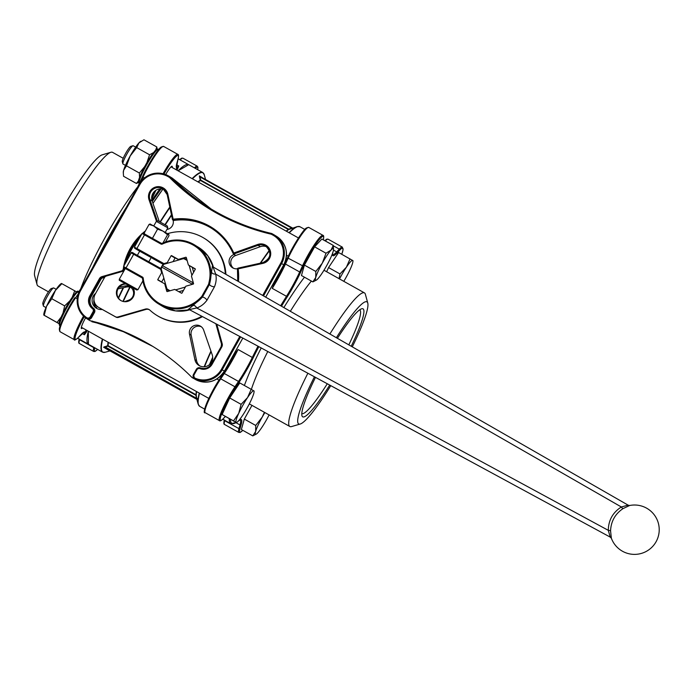 <?xml version="1.0" encoding="UTF-8"?>
<svg xmlns="http://www.w3.org/2000/svg" width="693" height="693" viewBox="0 0 693 693"><rect width="100%" height="100%" fill="white"/><g stroke="black" fill="none" stroke-linecap="round" stroke-linejoin="round"><path stroke-width="1.04" d="M104.634 277.321L102.841 277.841A3.292 3.257 -58.7 0 0 100.84 279.418L91.164 296.734A9.052 8.966 -58.7 0 0 93.564 308.35A3.292 3.257 121.3 0 1 94.439 312.578L91.615 317.628A3.292 3.257 121.3 0 1 87.058 318.858L86.469 318.494A3.292 3.257 121.3 0 1 86.322 318.399A21.388 21.18 121.3 0 1 79.903 290.428L139.302 184.13A21.388 21.18 121.3 0 1 168.243 175.779L170.08 176.802A213.92 211.833 -58.7 0 0 209.996 208.324A213.92 211.833 -58.7 0 0 271.699 233.498L273.544 234.529A21.388 21.18 121.3 0 1 281.609 263.522L263.496 295.937M44.057 315.246L59.026 323.666M43.798 315.081L43.798 314.483A18.105 2.521 -60.8 0 1 46.604 306.211L44.213 315.272L59.711 323.986M61.261 316.892L57.069 322.444M51.793 298.718L55.431 290.41A18.105 2.521 -60.8 0 0 46.604 306.211L51.793 298.718L64.657 305.89L63.037 313.045M69.88 300.797L64.657 305.89M61.452 283.472L60.906 283.818A18.105 2.521 -60.8 0 0 55.431 290.41L61.868 283.671L74.731 290.843L72.211 297.288M77.365 292.385L74.731 290.843M253.673 390.809L251.187 389.293L247.548 397.591L241.112 404.34L229.704 397.973L222.115 414.527L236.01 422.409M251.187 389.293L239.778 382.926L229.704 397.973M241.112 404.34L238.713 413.392L233.524 420.894L222.115 414.527M233.524 420.894L236.166 422.427A18.105 2.521 -60.8 0 1 238.713 413.392A18.105 2.521 -60.8 0 1 247.548 397.591A18.105 2.521 -60.8 0 1 253.82 390.826A18.105 2.521 -60.8 0 1 254.08 391.597A18.105 2.521 -60.8 0 1 251.273 399.861A18.105 2.521 -60.8 0 1 242.446 415.661A18.105 2.521 -60.8 0 1 236.971 422.262A18.105 2.521 -60.8 0 1 236.166 422.427M255.726 425.459L255.648 431.453L252.78 435.888L241.372 429.53L244.317 419.092L255.726 425.459L262.223 417.117A18.105 2.521 -60.8 0 1 264.882 412.569M252.78 435.888L256.349 434.061A18.105 2.521 -60.8 0 1 255.648 431.453A18.105 2.521 -60.8 0 1 262.223 417.117L264.414 412.309M251.983 405.37L244.317 419.092M352.52 260.403L338.626 252.529L328.551 267.567L326.62 271.777M350.034 258.896L346.396 267.195L339.96 273.934L328.551 267.567M339.96 273.934L339.068 278.725M333.264 245.409L331.037 250.095A18.105 2.521 -60.8 0 1 333.55 249.402L333.264 245.409L321.855 239.042L314.605 246.855L304.409 265.098L301.464 275.528L312.872 281.895L316.45 280.067A18.105 2.521 -60.8 0 1 315.739 277.46L312.872 281.895M123.267 173.12L123.631 170.279A18.105 2.521 -60.8 0 0 123.267 172.288L123.553 176.273L136.417 183.454L138.487 182.51M138.635 180.656L136.417 183.454M126.498 165.844L130.206 155.942A18.105 2.521 -60.8 0 0 123.631 170.279L126.498 165.844L139.362 173.016L139.57 177.581M144.672 166.623L139.362 173.016M136.703 147.6L138.929 142.914A18.105 2.521 -60.8 0 0 130.206 155.942L136.703 147.6L149.558 154.773L146.899 162.647M153.508 152.625L149.558 154.773M141.025 141.216L140.376 141.623A18.105 2.521 -60.8 0 0 138.929 142.914L143.953 139.787L156.809 146.959L155.63 150.242M157.077 149.203L156.809 146.959M326.013 253.222L322.314 263.123A18.105 2.521 -60.8 0 1 331.037 250.095L326.013 253.222L314.605 246.855M315.817 271.465L315.739 277.46A18.105 2.521 -60.8 0 1 322.314 263.123L315.817 271.465L304.409 265.098M37.058 284.589L34.65 275.788A69.932 9.737 -60.8 0 1 61.261 210.923A69.932 9.737 -60.8 0 1 102.122 154.86L110.871 152.278A76.516 10.646 119.2 0 0 66.173 213.626A76.516 10.646 119.2 0 0 37.058 284.589A76.516 10.646 119.2 0 0 37.942 285.958A76.516 10.646 119.2 0 0 37.994 285.984L48.467 291.831M87.24 342.437A102.833 14.31 -60.8 0 1 88.323 331.185L88.435 344.274A102.85 14.31 119.2 0 0 88.505 344.317L102.529 352.139A102.85 14.31 -60.8 0 1 102.356 339.016M96.379 307.943A102.833 14.31 -60.8 0 1 97.089 306.237L96.379 307.943A102.85 14.31 119.2 0 1 97.098 306.245M162.881 189.154L152.971 203.326A102.833 14.31 -60.8 0 1 162.89 189.154A102.85 14.31 119.2 0 0 152.98 203.344M178.092 170.799A102.85 14.31 119.2 0 1 188.721 164.691L178.075 170.799A102.833 14.31 -60.8 0 1 186.452 164.605M176.55 164.752L178.751 165.974L177.503 169.17A0.823 0.736 46 0 1 177.113 168.096A33.732 4.695 -60.8 0 1 176.966 162.829L178.006 159.13A23.857 3.318 119.2 0 0 163.998 173.986M84.217 316.753A23.857 3.318 119.2 0 0 75.537 335.672A23.857 3.318 119.2 0 0 78.378 337.404L80.942 334.632A33.732 4.695 -60.8 0 1 85.412 332.181A0.823 0.736 -167.3 0 1 86.53 331.947L84.416 334.762L82.146 333.489M352.269 346.864A69.932 9.737 119.2 0 0 367.766 303.066A69.932 9.737 119.2 0 0 336.365 337.742M314.44 376.801A69.932 9.737 119.2 0 0 300.303 424.003A69.932 9.737 119.2 0 0 330.769 385.646M329.721 385.083A61.859 8.611 -60.8 0 1 301.949 415.757A61.859 8.611 -60.8 0 1 315.488 377.364M337.413 338.34A61.859 8.611 -60.8 0 1 361.625 308.792A61.859 8.611 -60.8 0 1 351.221 346.266M191.589 284.554A17.394 17.23 -58.7 0 0 191.952 283.991L192.212 284.139A17.628 17.455 -58.7 0 0 193.018 282.701L192.758 282.553A17.394 17.23 -58.7 0 0 193.078 281.878M161.902 267.221A17.394 17.23 -58.7 0 0 161.192 268.841L161.071 267.844A18.105 17.923 121.3 0 1 162.794 264.761L163.713 264.336A17.394 17.23 -58.7 0 0 162.708 265.783L162.56 265.714A17.628 17.455 -58.7 0 0 161.764 267.151L191.952 283.991M169.118 291.034A18.105 17.923 121.3 0 1 167.195 289.873L161.192 268.841M166.71 288.66A17.394 17.23 -58.7 0 0 170.166 290.739M185.343 287.058L175.563 289.882M196.604 391.597A98.051 13.643 119.2 0 0 196.232 395.045L196.647 398.371L195.816 395.201L107.917 346.154L103.976 347.236L109.728 350.745M197.063 398.215L197.314 399.497L196.855 399.298L103.976 347.236A0.494 0.459 -60 0 0 103.603 347.21L107.727 345.668A98.051 13.643 -60.8 0 1 108.099 342.221M190.341 395.668L195.4 398.475M182.761 391.441L186.807 393.65M186.504 393.485L189.241 395.062M146.708 371.327L153.534 375.138M142.715 369.048L145.504 370.634M162.786 380.171L170.807 384.624M136.686 365.635L142.507 368.858L136.417 365.445M143.867 369.612L151.724 374.003M160.863 379.08L153.326 374.896M126.109 359.797L116.701 354.53M129.374 361.625L135.23 364.899M127.512 360.568L129.912 361.98M164.899 381.462L169.568 384.052M173.163 386.053L179.019 389.327M171.31 384.996L173.7 386.408M119.118 287.266L124.731 286.018A7.406 7.328 121.3 0 1 133.567 293.971A7.406 7.328 121.3 0 1 128.664 300.19L124.48 301.689M130.908 287.465A7.406 7.328 -58.7 0 0 126.395 287.032L118.027 288.894M93.953 299.679A9.052 8.966 -58.7 0 0 97.228 308.688M102.235 309.442A9.052 8.966 121.3 0 1 95.669 293.338M203.638 330.041L212.197 354.729A9.052 8.966 121.3 0 1 199.004 365.497A9.052 8.966 121.3 0 1 194.915 359.71L189.501 334.13A7.406 7.328 121.3 0 1 200.546 326.204A7.406 7.328 121.3 0 1 203.638 330.041M201.342 326.767A7.406 7.328 -58.7 0 0 191.164 335.135L196.587 360.724A9.052 8.966 -58.7 0 0 199.861 365.956M90.393 320.798L88.548 319.776L90.393 320.798A213.92 211.833 121.3 0 1 152.096 345.98A213.92 211.833 121.3 0 1 192.013 377.503L193.858 378.525A21.388 21.18 121.3 0 0 195.582 379.392A3.292 3.257 121.3 0 1 195.209 379.192L194.62 378.837A3.292 3.257 121.3 0 1 193.486 374.437L196.31 369.378A3.292 3.257 121.3 0 1 200.364 367.905A9.052 8.966 -58.7 0 0 211.53 363.86L221.206 346.543A3.292 3.257 -58.7 0 0 221.509 344.049L216.051 324.411A3.292 3.257 121.3 0 1 215.939 323.77M193.581 378.456L192.013 377.503M266.805 246.847A9.052 8.966 -58.7 0 0 260.325 246.673L235.681 255.492A7.406 7.328 -58.7 0 0 233.446 268.208M164.163 189.579A9.052 8.966 -58.7 0 0 152.148 200.953L159.277 221.509M171.829 178.837L172.236 178.118L170.08 176.802L168.243 175.779L167.741 176.438A20.573 20.366 -58.7 0 0 139.917 184.468L80.518 290.765A20.573 20.366 -58.7 0 0 86.694 317.663A2.469 2.443 -58.7 0 0 90.22 316.814L93.044 311.763A2.469 2.443 -58.7 0 0 92.386 308.593A9.875 9.78 121.3 0 1 89.761 295.92L99.445 278.603A4.115 4.071 121.3 0 1 101.906 276.646L121.5 270.989A2.469 2.443 -58.7 0 0 123.267 268.962A58.42 57.848 121.3 0 1 123.536 267.29M173.103 220.149L173.181 220.539A7.406 7.328 121.3 0 1 166.9 229.452M260.325 246.673L258.073 245.305L234.13 253.863L234.719 254.227L234.017 254.478A7.406 7.328 121.3 0 0 237.465 268.737M88.548 319.776A21.388 21.18 121.3 0 1 86.989 318.815M234.719 254.227A0.823 0.814 121.3 0 1 234.026 254.149L233.437 253.794A0.823 0.814 121.3 0 1 233.117 253.43A57.597 57.034 -58.7 0 0 210.707 227.78A57.597 57.034 -58.7 0 0 173.345 220.079L173.934 220.443A0.823 0.814 121.3 0 1 173.397 220.331L172.808 219.976A0.823 0.814 121.3 0 1 172.444 219.447L167.169 194.586L167.879 194.352L173.146 219.213A58.42 57.848 121.3 0 1 233.766 253.032L257.709 244.473A9.875 9.78 121.3 0 1 270.365 251.022A9.875 9.78 121.3 0 1 262.959 263.357L238.167 268.867A58.42 57.848 121.3 0 1 238.435 281.523M211.001 227.962A57.597 57.034 -58.7 0 0 173.934 220.443M138.739 239.388A57.597 57.034 -58.7 0 0 126.663 261.001M124.948 268.312A57.597 57.034 -58.7 0 0 124.775 269.421M262.69 295.469L280.795 263.063A20.573 20.366 -58.7 0 0 273.042 235.187L271.309 234.217L271.708 233.506C249.783 228.387 229.218 219.993 209.996 208.324M170.08 176.802L169.482 177.408A214.743 212.647 121.3 0 0 271.309 234.217L271.708 233.506L273.544 234.529L273.042 235.187M87.864 319.378L89.432 320.331A21.388 21.18 -58.7 0 0 90.116 320.729L123.397 331.713L152.876 346.457A213.92 211.833 121.3 0 0 91.952 321.76L92.36 321.041M197.929 181.869A98.051 13.643 -60.8 0 1 200.216 180.18L199.367 175.866L205.102 179.357M109.338 350.701L103.603 347.21M288.998 232.683A102.703 14.293 -60.8 0 1 297.271 226.585L288.721 229.556A98.051 13.643 119.2 0 0 286.434 231.245M134.251 364.197L142.498 368.875M144.802 370.131L150.65 373.388L144.802 370.131M154.236 375.389L161.46 379.443M166.355 382.138L169.811 384.087L166.355 382.138M163.704 380.674L169.828 384.069M118.953 355.856L125.164 359.269M118.312 355.44L118.962 355.838M134.676 364.561L135.637 365.072M135.629 365.09L137.075 365.973M138.972 367.013L143.027 369.196M141.848 368.598L144.516 370.105L141.848 368.598M141.077 368.174L143.312 369.421M147.791 371.881L152.261 374.385L147.8 371.855M147.652 371.855L152.573 374.601M162.656 380.171L165.064 381.566M163.747 380.786L168.59 383.498L163.747 380.786M178.473 388.998L179.426 389.501M179.418 389.518L180.864 390.402M185.637 393.035L188.305 394.534L185.637 393.035M184.866 392.602L187.101 393.849M190.021 395.46L197.462 399.644M199.385 177.001L199.905 176.906L200.727 180.085L288.635 229.123L291.77 228.162L291.857 228.595M199.905 176.906L199.584 176.161L199.905 176.906L291.77 228.162L292.689 228.11A0.494 0.494 116 0 0 292.715 228.127L292.715 228.127A0.494 0.494 116 0 0 293.078 228.153M199.367 175.866A0.494 0.459 -60 0 0 199.575 176.161L199.575 176.161A0.494 0.459 -60 0 0 199.584 176.161L292.715 228.127L199.584 176.161M197.314 399.497A0.494 0.494 116 0 0 197.081 399.185L196.647 398.371L104.591 346.63M125.329 283.671A9.052 8.966 -58.7 0 0 120.963 300.597A9.052 8.966 -58.7 0 0 133.091 288.002M123.908 270.972L106.445 276.013A3.292 3.257 -58.7 0 0 104.478 277.581L95.201 294.178A9.875 9.78 -58.7 0 0 98.917 307.562L115.367 316.736A3.292 3.257 -58.7 0 0 117.845 317.013L145.296 309.095A4.938 4.886 121.3 0 1 149.939 310.178A45.253 44.811 -58.7 0 0 156.93 315.445A45.253 44.811 -58.7 0 0 201.793 316.329M225.329 273.978A45.253 44.811 -58.7 0 0 203.993 238.141A45.253 44.811 -58.7 0 0 167.567 233.671M183.472 290.41L178.881 291.736M195.287 269.049L192.29 267.377L193.642 272.219M120.963 300.597A9.052 8.966 121.3 0 1 125.961 284.026M156.93 315.445L157.519 315.809A45.253 44.811 -58.7 0 0 202.425 316.666M225.909 274.315A45.253 44.811 -58.7 0 0 204.582 238.496L203.993 238.141M149.463 309.797A4.938 4.886 -58.7 0 0 145.885 309.45L118.434 317.377A3.292 3.257 121.3 0 1 115.956 317.091L99.506 307.917A9.875 9.78 121.3 0 1 99.194 307.735L98.605 307.371M187.136 260.525A17.394 17.23 -58.7 0 0 183.489 258.628L184.771 258.42A18.105 17.923 121.3 0 1 186.85 259.494M193.442 283.203A18.105 17.923 121.3 0 1 192.905 284.173M192.758 282.553L162.708 265.783M189.163 265.471L191.9 275.329M163.713 264.336L183.489 258.628M193.018 282.701L162.56 265.714M285.092 263.201A102.833 14.31 119.2 0 0 283.125 265.982M224.636 370.634A102.833 14.31 119.2 0 0 223.319 373.709M276.083 280.639L272.254 288.375L275.312 280.544A102.833 14.31 -60.8 0 1 280.154 273.198M229.262 364.258A102.833 14.31 -60.8 0 1 232.995 356.254L238.08 349.523L233.48 356.86M300.303 424.003L291.545 426.576A76.516 10.646 -60.8 0 1 289.865 426.507A76.516 10.646 -60.8 0 1 307.874 373.241M329.877 334.017A76.516 10.646 -60.8 0 1 364.431 292.87A76.516 10.646 -60.8 0 1 365.367 294.265L367.766 303.066M327.278 383.757A59.416 8.273 -60.8 0 1 301.801 413.591M359.702 309.814A59.416 8.273 -60.8 0 1 348.813 344.88M276.039 280.682L275.312 280.544M232.995 356.254L233.498 356.8M172.185 167.507A11.521 1.603 119.2 0 0 172.124 166.251L172.124 166.251A11.521 1.603 119.2 0 0 165.653 174.558M85.56 317.853A11.521 1.603 119.2 0 0 81.419 328.56A11.521 1.603 119.2 0 0 81.427 328.56A11.521 1.603 119.2 0 0 82.536 327.954M123.207 158.29L112.552 152.347A76.516 10.646 119.2 0 0 110.871 152.278M176.481 166.892L176.516 166.926A32.909 4.582 119.2 0 0 178.751 165.974L177.113 168.096A103.655 14.423 -60.8 0 0 175.719 169.482M85.975 329.877A103.655 14.423 -60.8 0 0 85.412 332.181L84.416 334.762A32.909 4.582 119.2 0 0 84.052 332.233L84.026 332.224M333.55 249.402A18.105 2.521 -60.8 0 1 333.186 251.403A18.105 2.521 -60.8 0 1 326.62 265.74A18.105 2.521 -60.8 0 1 317.896 278.768A18.105 2.521 -60.8 0 1 316.45 280.067M122.869 163.808L122.263 161.608A8.801 1.221 -60.8 0 1 125.598 153.482A8.801 1.221 -60.8 0 1 130.76 146.379L132.952 145.738A10.447 1.455 119.2 0 0 126.819 154.158A10.447 1.455 119.2 0 0 122.869 163.808A10.447 1.455 119.2 0 0 122.99 163.99A10.447 1.455 119.2 0 0 122.999 163.998L125.468 165.376M135.655 147.124L133.177 145.747A10.447 1.455 119.2 0 0 132.952 145.738M339.518 278.976A18.105 2.521 -60.8 0 1 346.396 267.195A18.105 2.521 -60.8 0 1 352.676 260.429A18.105 2.521 -60.8 0 1 352.936 261.2A18.105 2.521 -60.8 0 1 350.121 269.464A18.105 2.521 -60.8 0 1 343.78 281.349M269.083 414.916A18.105 2.521 -60.8 0 1 266.528 419.741A18.105 2.521 -60.8 0 1 257.805 432.77A18.105 2.521 -60.8 0 1 256.349 434.061M43.399 306.003L42.793 303.803A8.801 1.221 -60.8 0 1 46.119 295.677A8.801 1.221 -60.8 0 1 51.291 288.574L53.474 287.933A10.447 1.455 119.2 0 0 47.349 296.361A10.447 1.455 119.2 0 0 43.399 306.003A10.447 1.455 119.2 0 0 43.52 306.185A10.447 1.455 119.2 0 0 43.529 306.193L45.998 307.571M56.176 289.319L53.707 287.941A10.447 1.455 119.2 0 0 53.474 287.933M102.824 277.841L102.218 277.495A3.292 3.257 -58.7 0 0 100.251 279.062L90.575 296.379A9.052 8.966 -58.7 0 0 92.983 307.995L93.564 308.35M188.522 309.312L201.065 298.466L200.39 297.834L201.741 296.509L208.593 284.251L209.009 282.406A33.732 33.403 -58.7 0 0 162.379 244.049L162.119 243.364A34.555 34.217 121.3 0 1 209.901 282.657L212.396 266.415M150.26 224.038L149.056 224.428L153.777 225.944L157.571 229.14L152.425 238.349M149.056 224.428L143.919 233.61M157.571 229.14L163.028 231.107L167.55 234.745L162.95 242.983M167.55 234.745L168.754 234.355L169.023 235.637L165.48 241.97M142.342 278.006L125.286 268.512L119.265 279.279L137.933 289.717L142.871 280.882M132.328 252.59L160.464 268.269L161.625 272.721L157.761 279.625A19.586 19.387 -58.7 0 0 157.874 280.007L164.709 283.827L166.822 291.406A19.586 19.387 -58.7 0 0 167.169 291.597L174.731 289.414L181.575 293.234A19.586 19.387 -58.7 0 0 181.956 293.122L185.811 286.218L193.382 284.035A19.586 19.387 -58.7 0 0 193.572 283.688L191.467 276.1L195.331 269.196A19.586 19.387 -58.7 0 0 195.218 268.815L188.383 264.995L186.27 257.415A19.586 19.387 -58.7 0 0 185.923 257.224L178.361 259.407L171.517 255.587A19.586 19.387 -58.7 0 0 171.136 255.7L167.273 262.604L162.872 263.964L139.674 251.195M212.214 266.19L213.08 266.961L215.662 274.073C216.64 278.075 216.251 282.302 214.492 286.755L206.956 300.234C204.071 304.097 200.658 306.67 196.717 307.969L189.267 309.589L254.314 344.213L610.238 537.118L608.298 530.344C608.463 520.226 612.811 512.439 621.352 506.981L628.101 505.136L629.608 505.509L623.007 508.619C615.133 513.955 610.983 521.379 610.568 530.873L611.365 538.227A24.679 24.679 0 0 0 650.251 548.726A24.679 24.679 0 0 0 629.573 505.518L629.573 505.518M163.799 278.214L161.677 282.008A19.586 19.387 -58.7 0 0 161.72 282.155M178.95 259.936L175.433 257.969A19.586 19.387 -58.7 0 0 175.052 258.082L173.068 261.633M163.427 264.466L152.633 258.446A0.823 0.814 121.3 0 1 152.581 258.411M161.677 282.008L157.761 279.625M162.405 273.198L161.625 272.721M160.681 269.326L133.671 254.262L134.173 253.603L161.174 268.702M163.583 264.397L162.872 263.964M168.061 263.08L167.273 262.604M175.052 258.082L171.136 255.7M175.433 257.969L171.517 255.587M179.141 259.884L178.361 259.407M192.29 267.377L188.383 264.995M165.497 284.303L164.709 283.827M139.761 251.161L151.204 257.545L148.83 261.781M150.034 223.978L168.754 234.355M156.332 221.388L158.117 220.885L167.273 225.996L167.819 227.815L156.332 221.388L153.785 225.944M214.492 286.755A3.292 1.403 20.1 0 1 209.459 284.459L202.365 297.141L201.065 298.466A34.555 34.217 121.3 0 1 142.524 278.447L143.243 278.291A1.646 1.629 -58.7 0 0 142.42 277.044L142.117 277.824L123.874 267.654A0.823 0.814 121.3 0 0 123.9 267.671M209.009 282.406L209.901 282.657L209.459 284.459L208.593 284.251M206.956 300.234A3.292 1.369 38.2 0 0 202.365 297.141L201.741 296.509M610.568 530.873A3.292 0.719 0.3 0 0 608.298 530.344L239.076 330.292L196.717 307.969A3.292 1.845 58 0 0 193.364 305.518M211.833 272.479A3.292 1.871 0.2 0 0 215.662 274.073L621.352 506.981A3.292 0.745 -121.8 0 0 623.007 508.619M105.301 276.602L102.218 277.495L101.906 276.646M59.39 324.558A18.763 2.607 -60.8 0 1 66.476 306.514A18.763 2.607 -60.8 0 1 77.772 291.866M59.702 330.57A23.857 3.318 -60.8 0 1 74.749 297.86L74.818 297.747M78.387 292.42A33.732 4.695 119.2 0 0 81.237 288.019M92.455 267.948A102.01 14.198 -60.8 0 1 126.343 207.302L92.368 268.104M137.569 187.223A33.732 4.695 119.2 0 0 139.83 182.476M140.055 182.883L142.524 176.611M144.43 177.988L142.576 176.49A23.857 3.318 -60.8 0 1 162.422 146.708M244.378 385.499A83.099 11.564 -60.8 0 1 261.209 347.947M283.835 307.605A83.099 11.564 -60.8 0 1 304.461 277.209M258.827 346.656A102.01 14.198 119.2 0 0 253.248 357.666A33.732 4.695 -60.8 0 1 239.12 382.241L235.551 387.578A23.857 3.318 119.2 0 0 221.951 412.993A23.857 3.318 119.2 0 0 223.527 418.381L225.329 416.45M230.388 419.274A102.01 14.198 119.2 0 0 236.2 422.505M238.487 420.894A102.01 14.198 119.2 0 0 238.955 420.521A33.732 4.695 -60.8 0 1 241.112 424.757L240.064 428.456A23.857 3.318 119.2 0 0 242.784 430.318M333.324 245.816L339.284 249.133A24.679 3.439 -60.8 0 1 342.351 247.132L343.044 249.835L341.779 254.288A23.857 3.318 119.2 0 0 339.7 250.182L337.127 252.954A33.732 4.695 -60.8 0 1 332.475 253.551M323.259 239.743A0.823 0.702 15.8 0 1 323.259 239.83A23.857 3.318 119.2 0 0 317.749 241.511A23.857 3.318 119.2 0 0 303.378 266.207L300.693 272.072A33.732 4.695 -60.8 0 1 287.153 297.011A102.01 14.198 119.2 0 0 281.471 306.245M138.86 182.363A18.763 2.607 -60.8 0 1 145.954 164.319A18.763 2.607 -60.8 0 1 157.242 149.671M177.503 169.17A102.833 14.31 119.2 0 0 176.654 170.002M161.071 188.894A102.833 14.31 119.2 0 0 152.313 201.412M116.615 224.714A102.833 14.31 119.2 0 0 102.218 250.485M95.885 304.903A102.833 14.31 119.2 0 0 95.218 306.514M86.902 330.388A102.833 14.31 119.2 0 0 86.53 331.947M109.97 350.883L196.873 399.359L109.97 350.883M126.395 287.032L124.731 286.018M191.164 335.135L189.501 334.13M196.587 360.724L194.915 359.71M260.213 263.21A97.912 13.626 -60.8 0 1 269.334 250.32M286.183 231.107A97.912 13.626 -60.8 0 1 288.357 229.513L200.45 180.475A97.912 13.626 119.2 0 0 198.285 182.068M171.552 215.289A97.912 13.626 119.2 0 0 165.28 224.861M108.446 342.411A97.912 13.626 119.2 0 0 108.099 345.712L196.006 394.759A97.912 13.626 -60.8 0 1 196.353 391.458M204.175 366.77A97.912 13.626 -60.8 0 1 210.941 351.091M130.119 287.179A97.912 13.626 119.2 0 0 123.293 301.49M223.259 373.796A102.85 14.31 -60.8 0 1 224.549 370.807M212.69 358.082A102.85 14.31 119.2 0 0 210.022 364.128M199.506 393.217A102.85 14.31 119.2 0 0 199.679 406.341L198.189 404.175A102.703 14.293 -60.8 0 1 199.237 393.07M304.807 229.452L299.896 226.715A102.85 14.31 119.2 0 0 289.258 232.831M283.22 265.817A102.85 14.31 -60.8 0 1 285.126 263.115M160.014 221.916A102.85 14.31 -60.8 0 1 169.811 207.034M192.117 178.629A102.85 14.31 -60.8 0 1 202.746 172.514L204.236 174.679A102.703 14.293 119.2 0 0 192.455 178.82M118.304 297.843A102.85 14.31 -60.8 0 1 123.129 287.76M88.332 331.193A102.85 14.31 119.2 0 0 88.435 344.274L88.505 344.317M240.653 336.815L222.202 369.819L224.359 371.127A21.388 21.18 -58.7 0 1 195.417 379.478L193.858 378.525M224.359 371.127L242.871 338.011L224.359 371.136C216.926 381.86 207.285 384.641 195.417 379.478M265.679 297.184L283.758 264.83L280.795 263.063M216.762 324.203L222.202 343.763A4.115 4.071 121.3 0 1 221.821 346.881L212.145 364.197A9.875 9.78 121.3 0 1 199.974 368.615A2.469 2.443 -58.7 0 0 196.925 369.716L194.101 374.774A2.469 2.443 -58.7 0 0 195.227 378.222A20.573 20.366 -58.7 0 0 221.396 369.36L239.83 336.374M169.482 177.408L167.741 176.438M123.726 266.242A58.42 57.848 121.3 0 1 141.701 234.095M142.827 233.082A58.42 57.848 121.3 0 1 145.4 230.96M153.387 225.727A58.42 57.848 121.3 0 1 154.123 225.338M156.505 221.344L149.03 199.792A9.875 9.78 121.3 0 1 155.656 187.023A9.875 9.78 121.3 0 1 167.879 194.352M152.148 200.953L149.896 199.575L157.363 221.102M167.178 194.577A9.052 8.966 -58.7 0 0 152.755 189.553A9.052 8.966 -58.7 0 0 149.896 199.575L149.03 199.792M235.681 255.492L234.017 254.478M262.959 263.357L262.881 262.612L238.089 268.122L238.167 268.867L237.448 269.031A0.823 0.814 121.3 0 1 238.08 268.122L262.89 262.621A9.052 8.966 -58.7 0 0 265.731 246.076A9.052 8.966 -58.7 0 0 258.073 245.305L257.709 244.473M211.079 208.974A213.92 211.833 121.3 0 1 172.236 178.118L211.079 208.974M283.758 264.839L283.758 264.83A21.388 21.18 -58.7 0 0 276.386 236.244L273.544 234.529M221.396 369.36L222.202 369.819A21.388 21.18 121.3 0 1 194.993 379.028L195.582 379.392M94.439 312.578L93.858 312.214L91.026 317.273L91.615 317.628M237.751 281.124A57.597 57.034 -58.7 0 0 237.456 269.04L237.742 281.124M91.164 296.734L89.761 295.92M100.84 279.418L99.445 278.603M124.359 267.948A57.597 57.034 -58.7 0 0 124.177 269.135L124.74 269.473M144.187 233.134A57.597 57.034 -58.7 0 0 143.746 233.506M140.125 236.911A57.597 57.034 -58.7 0 0 125.303 263.435M195.227 378.222L194.993 379.028A3.292 3.257 121.3 0 1 194.62 378.837L193.477 374.437L196.31 369.378L196.925 369.716M90.22 316.814L91.026 317.273A3.292 3.257 121.3 0 1 86.469 318.494L86.694 317.663M92.386 308.593L92.983 307.995A3.292 3.257 121.3 0 1 93.858 312.214L93.044 311.763M123.267 268.962L124.177 269.135A3.292 3.257 121.3 0 1 122.964 271.24M234.13 253.863A0.823 0.814 121.3 0 1 233.437 253.794A0.823 0.823 0 0 1 233.108 253.421L233.766 253.032L234.13 253.863M173.345 220.079A0.823 0.814 121.3 0 1 172.808 219.976A0.823 0.823 0 0 1 172.436 219.438L173.146 219.213L173.345 220.079M216.649 324.151L216.051 324.411L215.93 323.77M222.202 343.763L221.509 344.049L216.043 324.402M221.821 346.881L221.206 346.543L221.509 344.04M121.699 271.604L121.5 270.989M212.145 364.197L211.521 363.86L221.206 346.543M199.974 368.615L200.372 367.905L196.31 369.378M194.101 374.774L193.477 374.437M86.322 318.399C77.01 310.793 74.87 301.464 79.894 290.419L80.518 290.765M79.894 290.419L139.302 184.13L139.917 184.468M90.116 320.729L89.432 320.331M164.96 224.679A98.051 13.643 -60.8 0 1 171.448 214.787M122.93 301.403A98.051 13.643 -60.8 0 1 129.764 287.075M123.588 287.656A102.703 14.293 119.2 0 0 118.538 298.207M102.694 339.206A102.703 14.293 119.2 0 0 105.154 352.269L110.066 350.901M169.915 207.528A102.703 14.293 119.2 0 0 160.334 222.089M211.088 351.533A98.051 13.643 119.2 0 0 204.53 366.744M269.473 250.667A98.051 13.643 119.2 0 0 260.672 263.106M267.229 260.265A102.703 14.293 -60.8 0 1 269.231 257.389M209.451 364.657A102.703 14.293 -60.8 0 1 212.69 357.302M288.635 229.123L288.721 229.556A0.494 0.476 -122.6 0 1 288.357 229.513L288.635 229.123M200.727 180.085L200.45 180.475A0.494 0.476 -122.6 0 1 200.216 180.18L200.727 180.085M107.917 346.154L107.727 345.668A0.494 0.468 1.9 0 1 108.099 345.712L107.917 346.154M195.816 395.201L196.006 394.759A0.494 0.468 1.9 0 1 196.232 395.045L195.816 395.201M145.885 309.45L145.296 309.095M117.845 317.013L118.434 317.377M115.956 317.091L115.367 316.736M98.917 307.562L99.506 307.917M219.967 378.733L223.492 373.449L224.289 373.492L220.72 378.828L234.953 386.763L238.522 381.436L224.289 373.492A32.909 4.582 -60.8 0 0 238.08 349.523L252.313 357.458A102.833 14.31 -60.8 0 1 258.013 346.214M280.665 305.778A102.833 14.31 -60.8 0 1 286.486 296.309L272.254 288.375A32.909 4.582 -60.8 0 0 285.464 264.042L299.697 271.985L302.382 266.112A24.679 3.439 -60.8 0 1 322.973 235.334L308.74 227.399A24.679 3.439 119.2 0 0 288.149 258.177L303.378 266.207M330.587 243.919A102.833 14.31 -60.8 0 1 331.003 244.092L323.284 239.787M236.322 422.565L230.795 423.683A102.833 14.31 -60.8 0 1 229.279 418.65M307.571 227.685A23.857 3.318 -60.8 0 0 287.725 257.475L288.149 258.177L285.464 264.042L284.996 263.392L287.673 257.588M276.1 280.587A33.732 4.695 119.2 0 0 284.979 263.461M333.489 250.104L336.711 251.905L339.284 249.133A0.823 0.71 -137.1 0 1 339.7 250.182M324.792 240.627L326.845 239.146L328.118 239.198A24.679 3.439 119.2 0 0 325.32 240.921M224.827 420.356L224.723 420.712A24.679 3.439 119.2 0 0 224.593 424.497L238.825 432.441A24.679 3.439 -60.8 0 1 238.955 428.646L240.003 424.948L236.036 422.739M224.307 420.062A0.823 0.702 15.8 0 0 224.723 420.712L238.955 428.646A0.823 0.702 15.8 0 0 240.064 428.456M204.851 411.547A23.857 3.318 -60.8 0 1 219.898 378.837L220.72 378.828A24.679 3.439 119.2 0 0 208.654 400.424A24.679 3.439 119.2 0 0 205.215 412.699L219.447 420.642A24.679 3.439 -60.8 0 1 222.886 408.368A24.679 3.439 -60.8 0 1 234.953 386.763L235.551 387.578M223.536 373.397A33.732 4.695 119.2 0 0 233.454 356.904M332.631 252.806L332.623 254.574A32.909 4.582 119.2 0 0 336.711 251.905A0.823 0.71 -137.1 0 1 337.127 252.954M241.112 424.757A0.823 0.702 15.8 0 1 240.003 424.948A32.909 4.582 119.2 0 0 240.202 419.915L240.176 419.897M239.12 382.241L238.522 381.436A32.909 4.582 119.2 0 0 252.313 357.458L253.248 357.666M287.153 297.011L286.486 296.309A32.909 4.582 119.2 0 0 299.697 271.985L300.693 272.072M324.636 270.668A76.516 10.646 119.2 0 0 324.584 270.642A76.516 10.646 119.2 0 0 323.856 270.443M311.391 281.072A76.516 10.646 119.2 0 0 290.324 311.322M267.775 351.507A76.516 10.646 119.2 0 0 251.368 389.397M249.419 403.69A76.516 10.646 119.2 0 0 250.026 404.279L289.865 426.507M240.211 419.915L238.764 420.755A0.823 0.771 -129.5 0 0 238.955 420.521M155.916 190.272L155.544 191.095A33.732 4.695 -60.8 0 1 151.706 198.96M151.94 200.26A103.655 14.423 -60.8 0 1 159.858 188.929M163.08 173.735A24.679 3.439 -60.8 0 1 177.824 154.357L163.591 146.414A24.679 3.439 119.2 0 0 143.001 177.191L141.034 181.497M197.696 169.698A23.857 3.318 119.2 0 0 195.348 168.39M194.412 167.862A24.679 3.439 -60.8 0 1 197.202 166.155L182.969 158.212A24.679 3.439 119.2 0 0 180.171 159.936M94.82 347.834A23.857 3.318 119.2 0 0 97.583 349.385M97.618 349.402L94.967 351.507L93.676 351.455A24.679 3.439 -60.8 0 1 93.806 347.669L79.574 339.726A24.679 3.439 119.2 0 0 79.444 343.52C78.569 343.442 78.482 341.9 79.184 338.912M94.612 347.721A0.823 0.702 15.8 0 1 93.806 347.669L93.901 347.332M79.678 339.371L79.574 339.726A0.823 0.702 15.8 0 1 79.158 339.085M94.135 301.013A33.732 4.695 -60.8 0 1 93.971 301.256L93.754 301.585M94.62 305.457A103.655 14.423 -60.8 0 1 95.253 303.95M77.261 298.787L75.572 297.843A24.679 3.439 119.2 0 0 63.505 319.447A24.679 3.439 119.2 0 0 60.066 331.722L74.298 339.665A24.679 3.439 -60.8 0 1 83.515 316.095M78.465 293.52L75.572 297.843L74.775 297.799C67.013 309 58.836 327.243 59.373 329.019L60.066 331.722M151.724 196.873A32.909 4.582 119.2 0 0 154.27 191.597M80.752 288.764A76.516 10.646 -60.8 0 1 137.786 186.763M178.006 159.13A0.823 0.702 15.8 0 0 178.092 158.957L176.516 166.926M155.544 191.095L154.782 191.112M93.789 300.779L93.971 301.256M78.915 292.411L78.344 292.463L81.324 287.864M158.827 149.411L158.48 149.22A19.75 2.746 119.2 0 0 146.492 165.081A19.75 2.746 119.2 0 0 139.232 183.697A19.75 2.746 119.2 0 0 139.241 183.706L139.25 183.714M79.037 291.424L79.011 291.415A19.75 2.746 119.2 0 0 67.022 307.276A19.75 2.746 119.2 0 0 59.763 325.892A19.75 2.746 119.2 0 0 59.771 325.901L60.118 326.091M162.396 306.254A34.555 34.217 -58.7 0 0 189.691 309.823L175.65 310.914L162.396 306.254L158.671 303.984C149.341 298.007 143.953 289.492 142.524 278.439L142.117 277.824A0.823 0.814 -58.7 0 1 142.524 278.43M143.165 233.194L161.382 243.347L160.889 244.005A1.646 1.629 -58.7 0 0 162.379 244.049M136.738 289.977L119.655 280.457L136.738 289.977M123.068 282.354L125.268 283.55L123.068 282.354M133.255 288.037L131.471 287.023M123.146 282.397L131.575 287.136M213.401 267.134A34.555 34.217 -58.7 0 0 198.337 247.219L207.753 255.734L213.401 267.143M125.745 268.685L126.048 267.905L123.562 266.536L131.194 252.893L133.671 254.262L126.048 267.905L142.42 277.044M143.243 278.291A33.732 33.403 -58.7 0 0 200.39 297.834M160.889 244.005L144.508 234.866L136.885 248.518L163.894 263.583M134.173 253.603L134.173 253.603C132.346 252.295 131.358 252.053 131.194 252.893L131.22 252.91M134.425 247.167L136.885 248.518L136.582 249.289M134.737 248.285A0.823 0.814 121.3 0 1 134.711 248.267L134.399 247.15L142.03 233.498C143.286 233.108 144.283 233.342 145.01 234.208L144.508 234.866L142.056 233.515M145.01 234.208L161.382 243.347A0.823 0.814 -58.7 0 0 162.119 243.373L162.127 243.364C173.259 238.427 184.095 238.955 194.612 244.958L198.337 247.219M81.358 327.295L208.827 398.414M216.857 378.967L219.005 380.162M286.486 255.215L288.297 256.219M171.006 166.857L298.475 237.968M77.625 338.227L88.288 344.178M178.136 158.801L188.487 164.579M204.686 409.139L199.679 406.341M188.721 164.691L202.746 172.514M233.108 253.421C228.257 242.567 220.79 234.017 210.707 227.78M265.731 246.076C272.072 252.78 271.119 258.298 262.881 262.612M172.436 219.438L167.169 194.586L163.089 188.808M238.089 268.122A0.823 0.823 0 0 0 237.448 269.031M211.521 363.86C208.775 367.992 205.059 369.334 200.372 367.905M139.302 184.13C146.734 173.397 156.384 170.617 168.243 175.779M276.386 236.244C286.46 243.737 288.929 253.266 283.766 264.839L265.688 297.193M205.552 179.496L204.236 174.679M196.855 399.298L198.189 404.175M168.096 290.462L169.066 291.051M230.795 423.683L222.774 419.213M328.118 239.198L342.351 247.132M364.431 292.87L323.977 270.244M275.788 281.124L287.69 257.527C293.139 245.123 304.201 228.803 306.098 228.205L308.74 227.399M224.593 424.497C223.718 424.419 223.631 422.886 224.333 419.897M205.215 412.699C201.291 414.821 209.658 393.659 219.924 378.776L233.74 356.349M331.436 244.386L331.003 244.092M323.241 239.943C323.943 236.963 323.848 235.429 322.973 235.334M242.81 430.327L240.116 432.493L238.825 432.441M238.764 420.755L238.158 421.249M219.447 420.642C220.019 421.309 221.344 420.608 223.415 418.546L225.355 416.458M249.289 403.95L250.026 404.279M93.676 351.455L79.444 343.52M197.73 169.716L197.912 167.212L197.202 166.155M178.092 158.957C178.794 155.977 178.699 154.444 177.824 154.357M74.298 339.665C74.177 340.653 75.502 339.951 78.266 337.569L84.07 332.233M179.643 159.65L181.696 158.16L182.969 158.212M137.483 187.387L142.541 176.542C147.99 164.146 159.052 147.817 160.949 147.219L163.591 146.414M139.241 183.706L138.539 181.142C138.288 179.903 140.688 174.419 145.738 164.674C159.225 142.749 156.835 150.606 158.48 149.22M59.771 325.901L59.07 323.336C58.818 322.098 61.218 316.614 66.268 306.869C79.756 284.944 77.365 292.801 79.011 291.415M352.936 261.2L352.936 260.603M236.971 422.262L236.426 422.6M254.08 391.597L254.088 390.999M299.896 226.715L297.271 226.585M102.529 352.139L105.154 352.269M213.08 266.961L628.101 505.136M139.709 251.126L137.335 255.37M137.933 289.717L136.703 289.977L128.3 285.334C115.688 278.162 120.166 281.133 119.265 279.279M167.819 227.815L165.272 232.372M188.227 309.26L189.267 309.589M611.365 538.227L610.238 537.118M140.107 251.438L134.711 248.267M162.119 243.364L161.382 243.347M123.562 266.536L123.874 267.654"/></g></svg>
